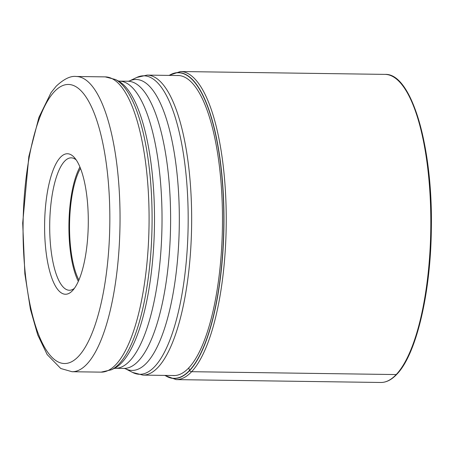 <?xml version="1.0" encoding="UTF-8"?>
<svg xmlns="http://www.w3.org/2000/svg" width="454" height="454" viewBox="0 0 454 454"><rect width="100%" height="100%" fill="white"/><g stroke="black" fill="none" stroke-linecap="round" stroke-linejoin="round"><path stroke-width="0.68" d="M165.188 375.413A152.799 47.471 -89.2 0 0 189.5 370.47L188.768 367.825M169.393 75.409A152.799 47.471 90.8 0 1 222.744 187.088A152.799 47.471 90.8 0 1 189.5 370.47L189.619 370.629A152.964 47.522 90.8 0 1 165.023 375.407M60.382 157.356A70.257 21.826 -89.2 0 0 45.457 246.233A70.257 21.826 -89.2 0 0 72.509 290.639A70.257 21.826 -89.2 0 0 72.651 290.486A70.257 21.826 -89.2 0 0 87.435 201.763A70.257 21.826 -89.2 0 0 74.513 157.708A70.257 21.826 -89.2 0 0 60.382 157.356M76.198 159.904A66.21 20.572 -89.2 0 0 71.216 157.844A66.21 20.572 -89.2 0 0 64.576 161.249A66.21 20.572 -89.2 0 0 50.508 245.007A66.21 20.572 -89.2 0 0 69.36 290.259A66.21 20.572 -89.2 0 0 74.394 288.335M78.332 281.344A66.21 20.572 90.8 0 1 79.932 167.01M80.466 168.326A64.19 19.942 -89.2 0 0 69.564 224.043A64.19 19.942 -89.2 0 0 78.9 280.039M400.944 83.462A153.248 47.613 90.8 0 1 431.3 229.032A153.248 47.613 90.8 0 1 396.921 373.807A0.812 0.726 -136.6 0 1 396.223 374.561L191.639 371.695A2.429 2.185 -136.6 0 1 189.619 370.629A152.964 47.522 90.8 0 0 222.869 186.639A152.964 47.522 90.8 0 0 169.228 75.409M176.737 75.512A150.064 46.62 90.8 0 1 222.091 199.896A150.064 46.62 90.8 0 1 188.785 367.871A150.064 46.62 -89.2 0 1 172.531 375.515M396.223 374.561A154.059 47.863 -89.2 0 0 430.494 204.067A154.059 47.863 -89.2 0 0 385.083 74.388C411.664 73.015 432.985 146.977 431.34 229.105C430.698 293.386 416.227 354.619 396.739 374.351C391.609 379.794 386.28 382.506 380.764 382.478A154.059 47.863 -89.2 0 0 396.223 374.561M385.083 74.388L180.499 71.522A154.059 47.863 90.8 0 1 225.91 201.201A154.059 47.863 90.8 0 1 191.639 371.695A154.059 47.863 90.8 0 1 176.18 379.612L380.764 382.478M166.845 376.491A154.059 47.863 90.8 0 1 166.028 375.923M179.126 75.546L147.113 75.097A150.013 46.609 90.8 0 1 191.338 201.372A150.013 46.609 90.8 0 1 157.964 367.388A150.013 46.609 90.8 0 1 157.941 367.411A150.013 46.609 90.8 0 1 142.908 375.1L174.921 375.549M118.142 80.908L119.391 81.13A143.595 44.611 90.8 0 1 161.72 201.973A143.595 44.611 90.8 0 1 129.793 360.896A143.595 44.611 90.8 0 1 115.367 368.296L123.953 368.415A143.595 44.611 -89.2 0 0 138.362 361.038A143.595 44.611 -89.2 0 0 138.379 361.015A143.595 44.611 -89.2 0 0 170.307 202.092A143.595 44.611 -89.2 0 0 127.977 81.249L129.231 81.062A145.49 45.201 90.8 0 1 178.473 191.015A145.49 45.201 90.8 0 1 146.665 362.928A145.49 45.201 90.8 0 1 146.642 362.945A145.49 45.201 90.8 0 1 125.196 368.631L132.63 372.456A149.258 46.37 -89.2 0 0 154.632 366.645A149.258 46.37 -89.2 0 0 187.303 190.254A149.258 46.37 -89.2 0 0 136.762 77.452L147.113 75.097M115.367 368.296L114.113 368.478A145.49 45.201 -89.2 0 0 121.82 362.598A145.49 45.201 -89.2 0 0 121.837 362.576A145.49 45.201 -89.2 0 0 154.462 212.603A145.49 45.201 -89.2 0 0 118.159 80.92L115.412 79.501A146.88 45.633 90.8 0 1 152.056 212.478A146.88 45.633 90.8 0 1 119.101 363.875A146.88 45.633 90.8 0 1 119.084 363.898A146.88 45.633 90.8 0 1 111.343 369.806L101.106 372.138A147.641 45.871 -89.2 0 0 115.901 364.568A147.641 45.871 -89.2 0 0 115.918 364.551A147.641 45.871 -89.2 0 0 148.764 201.162A147.641 45.871 -89.2 0 0 105.243 76.885L76.204 76.482A147.641 45.871 90.8 0 1 119.725 200.753A147.641 45.871 90.8 0 1 86.879 364.142A147.641 45.871 90.8 0 1 86.85 364.17A147.641 45.871 90.8 0 1 72.061 371.73L101.106 372.138M54.401 91.629A139.554 43.357 90.8 0 1 54.423 91.606A139.554 43.357 90.8 0 1 108.143 179.875A139.554 43.357 90.8 0 1 78.491 356.367A139.554 43.357 90.8 0 1 78.468 356.39A139.554 43.357 90.8 0 1 24.754 268.121A139.554 43.357 90.8 0 1 54.401 91.629M180.499 71.522L168.843 75.404M164.637 375.407L176.18 379.612M129.231 81.062L136.762 77.452M142.908 375.1L132.63 372.456M123.953 368.415L125.179 368.625M114.13 368.472L111.343 369.806M115.412 79.501L105.243 76.885M119.391 81.13L127.977 81.249M76.204 76.482C70.591 75.744 63.929 78.979 56.205 86.186L51.081 92.571L38.896 117.461L28.835 156.522L22.7 223.028L24.856 273.836L30.412 309.231L37.722 334.91L47.165 354.574L60.762 368.495L72.061 371.73"/></g></svg>
